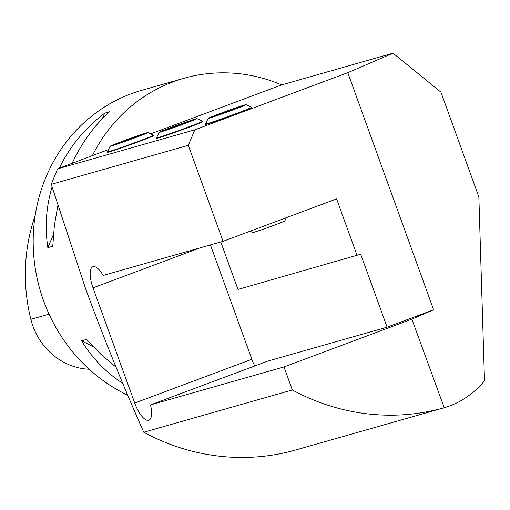<?xml version="1.0" encoding="UTF-8"?>
<svg xmlns="http://www.w3.org/2000/svg" width="510" height="510" viewBox="0 0 510 510"><rect width="100%" height="100%" fill="white"/><g stroke="black" fill="none" stroke-linecap="round" stroke-linejoin="round"><path stroke-width="0.76" d="M150.629 133.85L281.654 84.902A163.41 152.656 74.1 0 0 184.008 78.279L141.958 90.238A163.41 152.656 74.1 0 0 33.367 233.637A163.41 152.656 74.1 0 0 127.819 395.275M184.008 78.279A163.41 152.656 74.1 0 0 92.399 155.601L108.515 149.577M57.802 205.715L54.347 225.802L52.76 246.26L47.851 247.656C44.727 227.007 46.129 206.805 52.058 187.042M59.338 168.185C69.596 146.746 84.705 128.412 104.665 113.175L109.573 111.779C94.375 125.434 81.88 142.615 72.095 163.327M122.814 383.418C105.914 372.364 92.17 358.173 81.581 340.839L86.49 339.443L100.719 354.118L116.089 367.245M35.184 215.513A174.822 163.321 74.1 0 0 30.861 319.356A64.521 60.276 74.1 0 0 86.968 369.106A174.822 163.321 74.1 0 0 89.218 369.272M47.851 247.656L53.448 234.409M102.306 118.76L104.665 113.175M93.183 346.685L81.581 340.839M411.876 319.164L444.236 407.732C459.625 403.289 473.044 394.319 484.5 380.823L478.858 196.936L440.933 92.157L393.051 53.174L347.788 72.675L433.621 309.793L411.876 319.164L283.987 366.939L292.326 389.971L143.769 432.238C122.961 385.381 103.594 337.601 85.661 288.889L51.236 184.327L57.56 168.867L92.399 155.601M281.654 84.902L393.051 53.174M220.785 241.976L237.966 289.444L360.691 254.209L387.103 327.171L267.629 361.156L150.501 404.914A20.425 7.268 69.5 0 1 148.875 420.195A20.425 7.268 69.5 0 1 134.716 403.053L93.018 287.857A20.425 7.268 69.5 0 1 92.877 266.724A20.425 7.268 69.5 0 1 103.16 275.438L223.055 241.326L188.305 145.331L51.236 184.327M210.445 244.915L251.851 359.295A20.425 7.268 -110.5 0 0 254.764 365.963M357.115 255.548L336.613 198.906L223.055 241.326M57.56 168.867L194.865 129.801L188.305 145.331M283.987 366.939L150.501 404.914M143.769 432.238A224.687 209.903 74.1 0 0 295.845 449.954L444.236 407.732M443.961 407.809A224.687 209.903 -105.9 0 1 292.326 389.971M194.865 129.801L347.788 72.675M387.103 327.171L433.621 309.793M251.653 107.298L251.793 107.68A24.512 0.657 160.1 0 1 228.964 116.637A24.512 0.657 160.1 0 1 205.696 124.364L205.555 123.981A24.512 0.657 -19.9 0 0 228.824 116.255A24.512 0.657 -19.9 0 0 251.653 107.298A24.512 0.657 -19.9 0 0 251.64 107.285L246.024 104.658A20.126 0.535 -19.9 0 0 220.205 113.481A20.126 0.535 -19.9 0 0 208.188 118.352A20.126 0.535 -19.9 0 0 227.294 112.021A20.126 0.535 -19.9 0 0 246.024 104.658M202.591 121.252L202.731 121.641A24.512 0.657 160.1 0 1 179.909 130.598A24.512 0.657 160.1 0 1 156.634 138.325L156.493 137.942A24.512 0.657 -19.9 0 0 179.769 130.216A24.512 0.657 -19.9 0 0 202.591 121.252A24.512 0.657 -19.9 0 0 202.578 121.24L196.962 118.613A20.126 0.535 -19.9 0 0 171.143 127.443A20.126 0.535 -19.9 0 0 159.126 132.307A20.126 0.535 -19.9 0 0 178.232 125.983A20.126 0.535 -19.9 0 0 196.962 118.613M153.529 135.214L153.669 135.596A24.512 0.657 160.1 0 1 130.847 144.559A24.512 0.657 160.1 0 1 107.572 152.286L107.438 151.897A24.512 0.657 -19.9 0 0 107.438 151.897A24.512 0.657 -19.9 0 0 130.707 144.171A24.512 0.657 -19.9 0 0 153.529 135.214A24.512 0.657 -19.9 0 0 153.516 135.201L147.906 132.575A20.126 0.535 -19.9 0 0 122.088 141.398A20.126 0.535 -19.9 0 0 110.071 146.268A20.126 0.535 -19.9 0 0 129.177 139.938A20.126 0.535 -19.9 0 0 147.906 132.575M116.484 144.107A14.286 0.382 160.1 0 1 115.579 144.311A14.286 0.382 160.1 0 1 118.492 142.978A14.286 0.382 160.1 0 1 131 138.306A14.286 0.382 160.1 0 1 141.499 134.761A14.286 0.382 160.1 0 1 142.417 134.595A14.286 0.382 160.1 0 1 139.491 135.889A14.286 0.382 160.1 0 1 126.984 140.562A14.286 0.382 160.1 0 1 116.484 144.107M141.455 135.08L140.62 135.43M128.329 140.078L131 138.306L133.493 138.191M118.396 143.514L118.492 142.978L120.755 142.736M118.658 143.431L118.492 142.978M131.255 139.013L131 138.306M159.126 132.307L156.5 137.923A24.512 0.657 -19.9 0 0 156.493 137.942M165.546 130.146A14.286 0.382 160.1 0 1 164.641 130.35A14.286 0.382 160.1 0 1 167.554 129.017A14.286 0.382 160.1 0 1 180.062 124.344A14.286 0.382 160.1 0 1 190.561 120.8A14.286 0.382 160.1 0 1 191.48 120.634A14.286 0.382 160.1 0 1 188.553 121.928A14.286 0.382 160.1 0 1 176.046 126.601A14.286 0.382 160.1 0 1 165.546 130.146M190.51 121.119L189.675 121.476M177.391 126.123L180.062 124.344L182.554 124.23M167.458 129.559L167.554 129.017L169.817 128.775M167.713 129.476L167.554 129.017M180.317 125.058L180.062 124.344M208.188 118.352L205.555 123.962A24.512 0.657 -19.9 0 0 205.555 123.981M214.602 116.191A14.286 0.382 160.1 0 1 213.696 116.388A14.286 0.382 160.1 0 1 216.61 115.062A14.286 0.382 160.1 0 1 229.117 110.389A14.286 0.382 160.1 0 1 239.617 106.845A14.286 0.382 160.1 0 1 240.535 106.673A14.286 0.382 160.1 0 1 237.609 107.973A14.286 0.382 160.1 0 1 225.101 112.646A14.286 0.382 160.1 0 1 214.602 116.191M239.572 107.164L238.737 107.514M226.446 112.162L229.117 110.389L231.61 110.275M216.52 115.598L216.61 115.062L218.873 114.82M216.775 115.515L216.61 115.062M229.379 111.097L229.117 110.389M250.098 231.228L252.845 232.509A16.996 0.453 -19.9 0 0 274.641 225.057A16.996 0.453 -19.9 0 0 284.79 220.945L286.314 217.7M30.861 319.356L49.043 314.134M86.968 369.106L88.644 368.749M251.851 359.295L134.716 403.053M200.041 247.873L93.018 287.857M110.071 146.268L107.438 151.878"/></g></svg>
